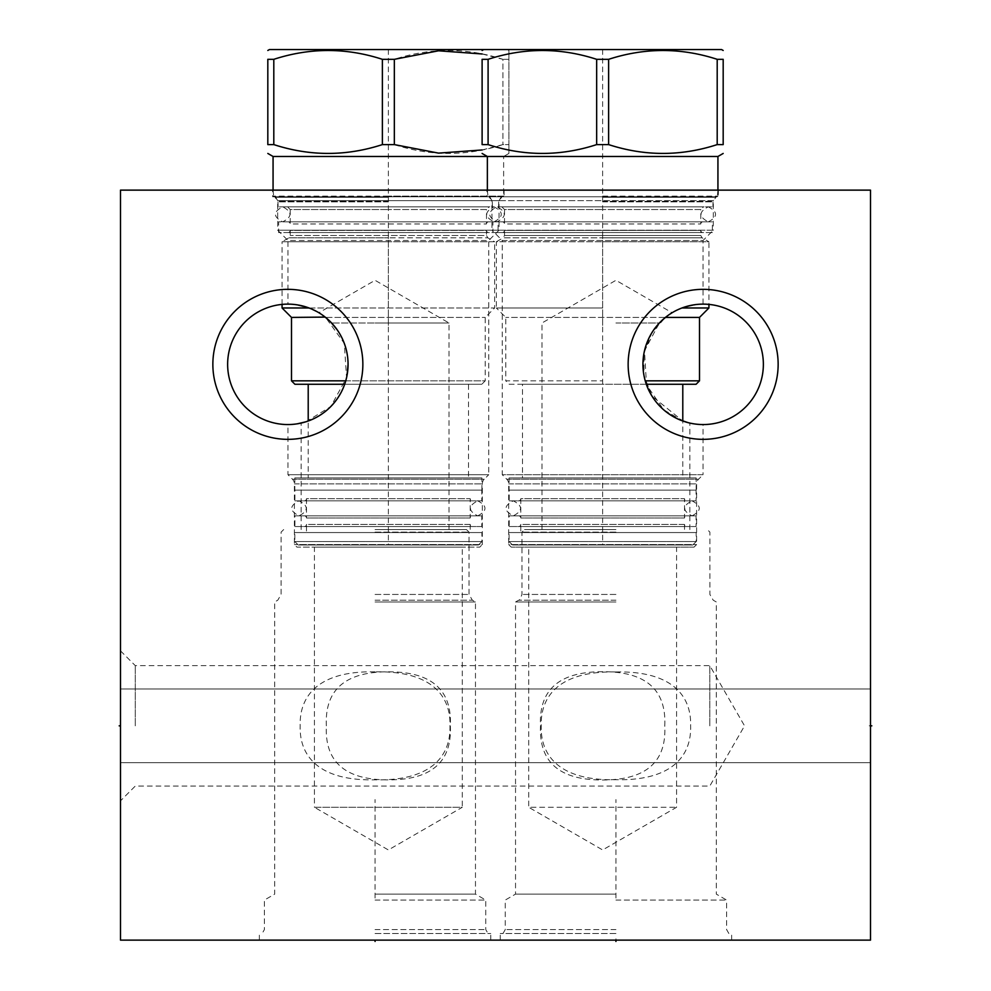 <?xml version="1.0" encoding="UTF-8"?>
<svg xmlns="http://www.w3.org/2000/svg" width="991" height="991" viewBox="0 0 991 991"><rect width="100%" height="100%" fill="white"/><g stroke="black" fill="none" stroke-linecap="round" stroke-linejoin="round"><path stroke-width="0.74" stroke-dasharray="4.96 3.72" d="M120.493 190.123L120.493 940.137L870.507 940.137L870.507 190.123L120.493 190.123M287.848 289.335A75.006 75.006 0 0 0 212.854 364.341A75.006 75.006 0 0 0 287.848 439.347A75.006 75.006 0 0 0 362.855 364.341A75.006 75.006 0 0 0 287.848 289.335M703.152 289.335A75.006 75.006 0 0 0 628.145 364.341A75.006 75.006 0 0 0 703.152 439.347A75.006 75.006 0 0 0 778.146 364.341A75.006 75.006 0 0 0 703.152 289.335M120.493 725.846L120.493 650.839L120.493 800.852L120.493 688.993L120.493 762.698L120.493 688.993L120.493 762.698L120.493 725.846L121.806 725.846L120.493 725.846M272.636 190.123L504.072 190.123L272.636 190.123L272.636 196.763L504.072 196.763L272.636 196.763M486.928 190.123L718.364 190.123L486.928 190.123L486.928 196.763L718.364 196.763L486.928 196.763M870.507 725.846L870.507 688.993L870.507 762.698L870.507 688.993L870.507 762.698L870.507 725.846L869.194 725.846L870.507 725.846M375.069 940.137L490.78 940.137L375.069 940.137L375.069 938.824L375.069 940.137M615.931 940.137L500.22 940.137L731.643 940.137L615.931 940.137L615.931 938.824L615.931 940.137M348.064 364.341L347.952 368.057M347.048 375.416L346.255 378.996L347.048 375.416M345.264 382.489L344.088 385.883L345.264 382.489M342.725 389.153L341.449 391.779M341.189 392.275L339.529 395.26M335.813 400.748L333.818 403.238L335.813 400.748M328.219 409.023L329.619 407.71M317.962 416.493L325.234 411.55M324.553 412.083L322.992 413.235M320.762 414.771L318.532 416.158M305.129 422.03L303.841 422.389L305.129 422.03M303.828 422.401L302.874 422.649L303.828 422.401M302.788 422.674L301.177 423.058L302.788 422.674M307.445 421.274L309.13 420.667M311.05 419.911L312.97 419.069M331.997 405.294L333.397 403.733M337.758 398.035L343.233 388.001M287.848 304.126A60.216 60.216 0 0 1 348.064 364.341A60.216 60.216 0 0 1 287.848 424.557A60.216 60.216 0 0 1 227.633 364.341A60.216 60.216 0 0 1 287.848 304.126M287.96 424.557L290.586 424.495L287.96 424.557L287.96 474.701L292.444 479.186A6.64 6.64 0 0 1 294.389 483.881L294.389 544.555L296.966 547.131L479.755 547.131L296.966 547.131M290.648 424.495L292.134 424.408L290.648 424.495M293.918 424.247L295.95 424.012L293.918 424.247M305.885 421.794L330.771 406.57L346.553 377.757L344.323 343.431L325.581 317.417L485.218 317.417L291.503 317.417M325.184 317.095L324.268 316.377M311.422 308.932L294.897 304.534L287.96 304.126L294.897 304.534L311.422 308.932M324.85 316.835L326.386 318.074M327.364 318.904L329.792 321.121M332.121 323.512L334.339 326.064M336.432 328.752L338.389 331.601M339.752 333.806L340.21 334.611M341.883 337.745L342.552 339.157M343.369 341.028L344.67 344.397M345.772 347.878L346.664 351.433M347.345 355.075L347.804 358.754M348.002 361.566L348.039 362.458M348.039 366.187L347.816 369.891M347.358 373.582L346.677 377.212M345.785 380.779L345.5 381.733M294.922 384.273L481.787 384.273L344.67 384.273L343.382 387.63M341.895 390.9L340.235 394.034M338.426 397.032L336.457 399.881M332.332 404.923L329.792 407.549M329.099 408.218L327.414 409.729M324.862 411.835L321.988 413.941M319.622 415.489L316.922 417.075M316.872 417.1L314.184 418.487M311.657 419.651L310.443 420.159M309.081 420.692L305.785 421.819M298.217 423.653L297.548 423.764M347.668 357.417L347.172 353.998L347.668 357.417M346.491 350.628L346.156 349.278L346.491 350.628M345.624 347.333L344.583 344.137L345.624 347.333M341.201 336.407L339.554 333.459M337.225 329.867L336.333 328.628M335.429 327.426L331.613 322.979L375.069 322.979L331.613 322.979L328.95 320.328L330.598 321.926M375.069 529.553L466.464 529.553L375.069 529.553M326.497 318.161L324.689 316.711M323.289 315.658L322.211 314.89M321.802 314.605L320.477 313.726M375.069 322.979L448.997 322.979L375.069 322.979M375.069 532.13L469.04 532.13L375.069 532.13M375.069 601.983L475.469 601.983L375.069 601.983M375.069 671.861C319.709 670.634 299.245 694.964 300.174 725.846C299.245 756.728 319.709 781.057 375.069 779.83C430.441 781.057 450.893 756.728 449.964 725.846C450.893 694.964 430.441 670.634 375.069 671.861M375.069 894.13L475.469 894.13L375.069 894.13M664.775 725.846C666.472 689.005 645.054 670.969 600.534 671.725C558.726 672.245 538.72 690.281 540.516 725.846C538.819 762.686 560.237 780.735 604.758 779.967C646.566 779.459 666.571 761.41 664.775 725.846M709.791 725.846L709.791 665.63L709.791 725.846M615.931 671.972C671.18 670.796 691.557 695.087 690.628 725.846C691.557 756.604 671.18 780.896 615.931 779.719C560.683 780.896 540.306 756.604 541.235 725.846C540.306 695.087 560.683 670.796 615.931 671.972M326.361 725.846C324.639 689.748 345.302 671.737 388.361 671.811C431.407 671.737 452.069 689.748 450.348 725.846C452.069 761.943 431.407 779.954 388.361 779.88C345.302 779.954 324.639 761.943 326.361 725.846M135.284 725.846L135.284 665.63L135.284 725.846M528.711 547.131L676.568 547.131L676.568 807.281L602.639 849.956L528.711 807.281L676.568 807.281L528.711 807.281L528.711 547.131L676.568 547.131M375.069 900.063L485.751 900.063L375.069 900.063M375.069 929.595L485.751 929.595L375.069 929.595M375.069 933.497L490.78 933.497L375.069 933.497M462.289 547.131L314.432 547.131L314.432 807.281L462.289 807.281L388.361 849.956L314.432 807.281L462.289 807.281L462.289 547.131L314.432 547.131M275.424 196.763L501.285 196.763L275.424 196.763L277.678 200.665L277.678 230.197L287.96 240.479L488.749 240.479L488.749 474.701L287.96 474.701L488.749 474.701L484.265 479.186A6.64 6.64 0 0 0 482.32 483.881L482.32 544.555L294.389 544.555L482.32 544.555L479.755 547.131M501.285 196.763L499.03 200.665L277.678 200.665L499.03 200.665L499.03 230.197L277.678 230.197L499.03 230.197L488.749 240.479L287.96 240.479L287.96 304.126M504.072 190.123L504.072 196.763M615.931 601.983L515.531 601.983L615.931 601.983M615.931 894.13L515.531 894.13L615.931 894.13M615.931 900.063L726.614 900.063L615.931 900.063M615.931 929.595L505.249 929.595L615.931 929.595M615.931 933.497L500.22 933.497L615.931 933.497M615.931 532.13L521.96 532.13L615.931 532.13M615.931 529.553L524.536 529.553L615.931 529.553M615.931 322.979L659.387 322.979C642.255 338.55 636.903 374.548 651.855 395.88C664.267 417.57 689.922 423.442 689.86 423.07C689.922 423.442 664.267 417.57 651.855 395.88C636.903 374.548 642.255 338.55 659.387 322.979L615.931 322.979M689.86 529.553L689.86 423.07L684.038 421.448M683.468 421.249L663.71 409.84L646.528 384.842L644.472 350.802L659.387 322.979C675.082 309.725 675.082 309.725 659.387 322.979C675.082 309.725 675.082 309.725 659.387 322.979M703.04 304.126L696.946 304.448L681.944 307.978L696.946 304.448L703.04 304.126L703.04 240.479L502.251 240.479L502.251 474.701L703.04 474.701L698.556 479.186A6.64 6.64 0 0 0 696.611 483.881L696.611 544.555L694.034 547.131L511.245 547.131L694.034 547.131M680.631 308.498L679.851 308.808M677.113 310.047L674.735 311.248M674.388 311.434L671.7 312.983M669.061 314.704L666.485 316.563M699.497 317.417L505.782 317.417L665.419 317.417L651.867 332.778L643.977 353.205L644.014 375.713L651.991 396.103L682.787 421.014L682.787 477.91L522.505 477.91L522.505 384.273L682.787 384.273L522.505 384.273M643.048 368.008L643.048 360.674M643.927 353.428L644.695 349.873M645.661 346.392L646.838 343.01M647.854 340.508L648.188 339.727M649.724 336.556L651.421 333.521M653.255 330.622L655.249 327.848M659.585 322.769L661.914 320.452M666.819 316.315L669.383 314.481M672.009 312.797L674.685 311.273M675.552 310.815L677.386 309.91M680.111 308.709L680.953 308.362M703.152 304.126A60.216 60.216 0 0 0 642.936 364.341A60.216 60.216 0 0 0 703.152 424.557A60.216 60.216 0 0 0 763.367 364.341A60.216 60.216 0 0 0 703.152 304.126M688.485 422.748L690.962 423.306M695.447 424.061L697.391 424.284M699.076 424.421L703.04 424.557L703.04 474.701L502.251 474.701L506.735 479.186A6.64 6.64 0 0 1 508.68 483.881L508.68 544.555L696.611 544.555L508.68 544.555L511.245 547.131M701.603 424.532L703.04 424.557M701.517 424.532L698.977 424.408M697.255 424.272L695.261 424.037M690.677 423.256L688.163 422.661M680.136 419.986L677.41 418.784M674.71 417.422L672.034 415.898M666.819 412.367L664.329 410.373M659.585 405.914L657.367 403.461M655.249 400.835L654.357 399.633M653.267 398.085L651.421 395.174M649.724 392.139L648.201 388.968M646.838 385.685L646.59 385.028M645.674 382.291L644.695 378.81M643.927 375.255L643.382 371.65M502.251 240.479L703.04 240.479L713.322 230.197L491.97 230.197L502.251 240.479M491.97 230.197L713.322 230.197L713.322 200.665L491.97 200.665L491.97 230.197M491.97 200.665L713.322 200.665L715.576 196.763L489.715 196.763L491.97 200.665M489.715 196.763L715.576 196.763M718.364 190.123L718.364 196.763M498.077 221.835L278.644 221.835L498.077 221.835L498.077 232.551L278.644 232.551L278.644 221.835M288.071 221.835L488.637 221.835L288.071 221.835A2.143 2.143 0 0 1 290.214 223.978L486.494 223.978L290.214 223.978L290.214 209.522L388.361 209.522L290.214 209.522L287.539 206.834L489.182 206.834L287.539 206.834M498.077 232.551L278.644 232.551M488.637 232.551L288.071 232.551L488.637 232.551A2.143 2.143 0 0 1 486.494 230.407L290.214 230.407A2.143 2.143 0 0 1 288.071 232.551M282.063 304.398L282.063 241.754L388.361 241.754L282.063 241.754L288.876 237.828L388.361 237.828L288.876 237.828L290.214 235.511L290.214 230.407L486.494 230.407L486.494 235.511L290.214 235.511L486.494 235.511L487.845 237.828L388.361 237.828L487.845 237.828L494.645 241.754L388.361 241.754L494.645 241.754L494.645 307.978L282.063 307.978M309.056 307.978L494.645 307.978L485.218 317.417L485.218 380.841L291.503 380.841M345.76 380.841L485.218 380.841L481.787 384.273M468.495 384.273L308.213 384.273L468.495 384.273L468.495 477.91L308.213 477.91L308.213 421.014M468.495 477.91L308.213 477.91M481.899 477.91L294.822 477.91L481.899 477.91L481.899 490.124L294.822 490.124L294.822 477.91M294.822 490.124L481.899 490.124M481.787 490.124L294.922 490.124L481.787 490.124L481.787 500.839L294.922 500.839L294.922 490.124M481.787 500.839L294.922 500.839M472.36 500.839L304.348 500.839L472.36 500.839A2.143 2.143 0 0 1 470.217 498.696L306.492 498.696A2.143 2.143 0 0 1 304.348 500.839M306.492 498.696L306.492 517.983L470.217 517.983L306.492 517.983A2.143 2.143 0 0 0 304.348 515.84L472.36 515.84A2.143 2.143 0 0 0 470.217 517.983L470.217 498.696L306.492 498.696M472.36 515.84L304.348 515.84M481.787 515.84L294.922 515.84L481.787 515.84L481.787 526.555L294.922 526.555L294.922 515.84M481.787 526.555L294.922 526.555M472.36 526.555L304.348 526.555L472.36 526.555A2.143 2.143 0 0 1 470.217 524.412L306.492 524.412A2.143 2.143 0 0 1 304.348 526.555M470.217 524.412L470.217 532.563L306.492 532.563L306.492 524.412L470.217 524.412M470.217 532.563L306.492 532.563M481.899 532.563L294.822 532.563L481.899 532.563L481.899 541.557L294.822 541.557L294.822 532.563M478.467 544.988L481.899 541.557L294.822 541.557L298.241 544.988L478.467 544.988L298.241 544.988M488.637 221.835A2.143 2.143 0 0 0 486.494 223.978L486.494 209.522L388.361 209.522L486.494 209.522L489.182 206.834M388.361 206.834L278.099 206.834L388.361 206.834M388.361 196.763L273.714 196.763L388.361 196.763M502.994 196.763L503.639 196.119L388.361 196.119L503.639 196.119L503.639 156.479L273.07 156.479M508.891 153.456L503.639 156.479L487.361 156.479L717.93 156.479M482.109 149.963L502.908 144.599L508.891 144.599L502.908 144.599C466.724 156.355 430.528 156.355 394.331 144.599L394.331 59.324L382.377 59.324C346.181 47.568 309.997 47.568 273.801 59.324L267.818 59.324L267.818 144.599L273.801 144.599L273.801 59.324M382.377 59.324L382.377 144.599L394.331 144.599M508.891 144.599C508.891 156.355 508.891 156.355 508.891 144.599C508.891 156.355 508.891 156.355 508.891 144.599L508.891 59.324C508.891 47.568 508.891 47.568 508.891 59.324C508.891 47.568 508.891 47.568 508.891 59.324L502.908 59.324L508.891 59.324L508.891 144.599M482.109 53.972L502.908 59.324L502.908 144.599L502.908 59.324C466.724 47.568 430.528 47.568 394.331 59.324M721.572 49.55L269.428 49.55M382.377 144.599C346.181 156.355 309.997 156.355 273.801 144.599M494.001 221.835C503.676 216.843 503.676 211.839 494.001 206.834L282.708 206.834C292.382 211.839 292.382 216.843 282.708 221.835C273.033 216.843 273.033 211.839 282.708 206.834L494.001 206.834C484.326 211.839 484.326 216.843 494.001 221.835L282.708 221.835L494.001 221.835M477.712 515.84C487.386 510.848 487.386 505.844 477.712 500.839L298.997 500.839C308.672 505.844 308.672 510.848 298.997 515.84C289.322 510.848 289.322 505.844 298.997 500.839L477.712 500.839C468.037 505.844 468.037 510.848 477.712 515.84L298.997 515.84L477.712 515.84M712.356 221.835L492.923 221.835L712.356 221.835L712.356 232.551L492.923 232.551L492.923 221.835M502.363 221.835L702.929 221.835L502.363 221.835A2.143 2.143 0 0 1 504.506 223.978L700.786 223.978L504.506 223.978L504.506 209.522L602.639 209.522L504.506 209.522L501.818 206.834L703.461 206.834L501.818 206.834M712.356 232.551L492.923 232.551M702.929 232.551L502.363 232.551L702.929 232.551A2.143 2.143 0 0 1 700.786 230.407L504.506 230.407A2.143 2.143 0 0 1 502.363 232.551M509.213 384.273L602.639 384.273L509.213 384.273L505.782 380.841L602.639 380.841L505.782 380.841L505.782 317.417L496.355 307.978L602.639 307.978L496.355 307.978L496.355 241.754L602.639 241.754L496.355 241.754L503.155 237.828L602.639 237.828L503.155 237.828L504.506 235.511L504.506 230.407L700.786 230.407L700.786 235.511L504.506 235.511L700.786 235.511L702.123 237.828L602.639 237.828L702.123 237.828L708.937 241.754L602.639 241.754L708.937 241.754L708.937 304.398M681.944 307.978L708.937 307.978M696.078 384.273L646.33 384.273M699.497 380.841L645.24 380.841M682.787 477.91L522.505 477.91M696.178 477.91L509.101 477.91L696.178 477.91L696.178 490.124L509.101 490.124L509.101 477.91M509.101 490.124L696.178 490.124M696.078 490.124L509.213 490.124L696.078 490.124L696.078 500.839L509.213 500.839L509.213 490.124M696.078 500.839L509.213 500.839M686.652 500.839L518.64 500.839L686.652 500.839A2.143 2.143 0 0 1 684.508 498.696L520.783 498.696A2.143 2.143 0 0 1 518.64 500.839M520.783 498.696L520.783 517.983L684.508 517.983L520.783 517.983A2.143 2.143 0 0 0 518.64 515.84L686.652 515.84A2.143 2.143 0 0 0 684.508 517.983L684.508 498.696L520.783 498.696M686.652 515.84L518.64 515.84M696.078 515.84L509.213 515.84L696.078 515.84L696.078 526.555L509.213 526.555L509.213 515.84M696.078 526.555L509.213 526.555M686.652 526.555L518.64 526.555L686.652 526.555A2.143 2.143 0 0 1 684.508 524.412L520.783 524.412A2.143 2.143 0 0 1 518.64 526.555M684.508 524.412L684.508 532.563L520.783 532.563L520.783 524.412L684.508 524.412M684.508 532.563L520.783 532.563M696.178 532.563L509.101 532.563L696.178 532.563L696.178 541.557L509.101 541.557L509.101 532.563M692.759 544.988L696.178 541.557L509.101 541.557L512.533 544.988L692.759 544.988L512.533 544.988M702.929 221.835A2.143 2.143 0 0 0 700.786 223.978L700.786 209.522L602.639 209.522L700.786 209.522L703.461 206.834M602.639 206.834L712.901 206.834L602.639 206.834M602.639 196.763L717.286 196.763L602.639 196.763M596.669 59.324L596.669 144.599L608.623 144.599L608.623 59.324L596.669 59.324C560.472 47.568 524.276 47.568 488.092 59.324L482.109 59.324L482.109 144.599L488.092 144.599L488.092 59.324M717.199 144.599L717.199 59.324L723.182 59.324L723.182 144.599L717.199 144.599C681.003 156.355 644.819 156.355 608.623 144.599M596.669 144.599C560.472 156.355 524.276 156.355 488.092 144.599M717.199 59.324C681.003 47.568 644.819 47.568 608.623 59.324M708.292 221.835C717.967 216.843 717.967 211.839 708.292 206.834L496.999 206.834C506.674 211.839 506.674 216.843 496.999 221.835C487.324 216.843 487.324 211.839 496.999 206.834L708.292 206.834C698.618 211.839 698.618 216.843 708.292 221.835L496.999 221.835L708.292 221.835M692.003 515.84C701.678 510.848 701.678 505.844 692.003 500.839L513.288 500.839C522.963 505.844 522.963 510.848 513.288 515.84C503.614 510.848 503.614 505.844 513.288 500.839L692.003 500.839C682.328 505.844 682.328 510.848 692.003 515.84L513.288 515.84L692.003 515.84M375.069 898.019L375.069 799.564M615.931 898.019L615.931 799.564M806.302 940.137L720.42 940.137L806.302 940.137M774.38 940.137L763.367 940.137M744.377 940.137L768.867 940.137M759.688 940.137L767.034 940.137M701.64 940.137L675.936 940.137M635.281 940.137L625.482 940.137L635.281 940.137M619.363 940.137L645.079 940.137L619.363 940.137M703.152 940.137L728.856 940.137L703.152 940.137M313.565 940.137L287.848 940.137L313.565 940.137M172.991 940.137L147.275 940.137M388.361 191.436L388.361 188.81L388.361 191.436M388.361 233.727L388.361 330.697M244.777 190.123L227.633 190.123M249.063 190.123L223.359 190.123L249.063 190.123M602.639 191.436L602.639 188.81L602.639 191.436M602.639 233.727L602.639 330.697M769.784 190.123L748.366 190.123M388.361 49.55L388.361 544.988M602.639 49.55L602.639 544.988M375.069 594.439L469.04 594.439L375.069 594.439M375.069 600.199L472.36 600.199L375.069 600.199M294.389 483.881L482.32 483.881L294.389 483.881M292.444 479.186L484.265 479.186L292.444 479.186M615.931 600.199L518.64 600.199L615.931 600.199M615.931 594.439L521.96 594.439L615.931 594.439M506.735 479.186L698.556 479.186L506.735 479.186M508.68 483.881L696.611 483.881L508.68 483.881M388.361 201.879L278.099 201.879L388.361 201.879M388.361 201.346L277.963 201.346L388.361 201.346M388.361 197.308L275.622 197.308L388.361 197.308M388.361 196.119L273.07 196.119L388.361 196.119M602.639 201.879L712.901 201.879L602.639 201.879M602.639 201.346L713.037 201.346L602.639 201.346M602.639 197.308L715.378 197.308L602.639 197.308M602.639 196.119L717.93 196.119L602.639 196.119M301.14 529.553L301.14 423.07M448.997 529.553L448.997 322.979L375.069 280.304L318.891 312.735M466.464 529.553L469.04 532.13L469.04 594.439L472.36 600.199L475.469 601.983L475.469 894.13L485.751 900.063L485.751 929.595L488.006 933.497M283.674 529.553L281.11 532.13L281.11 594.439L277.777 600.199L274.68 601.983L274.68 894.13L264.386 900.063L264.386 929.595L262.144 933.497M120.493 650.839L135.284 665.63L709.791 665.63L744.551 725.846L709.791 786.061L135.284 786.061L120.493 800.852M490.78 940.137L490.78 933.497M259.357 940.137L259.357 933.497M502.994 933.497L505.249 929.595L505.249 900.063L515.531 894.13L515.531 601.983L518.64 600.199C519.135 600.955 520.238 599.035 521.96 594.439L521.96 532.13L524.536 529.553M728.856 933.497L726.614 929.595L726.614 900.063L716.32 894.13L716.32 601.983L713.223 600.199L709.89 594.439L709.89 532.13L707.326 529.553M731.643 940.137L731.643 933.497M500.22 940.137L500.22 933.497M542.003 529.553L542.003 322.979L615.931 280.304L672.109 312.735M120.493 688.993L870.507 688.993L120.493 688.993M120.493 762.698L870.507 762.698L120.493 762.698M278.099 206.834L277.963 201.346L274.705 196.763M498.609 206.834L498.746 201.346L502.016 196.763M273.07 190.123L273.714 196.763M507.281 49.55L508.891 50.479M492.391 206.834L492.254 201.346L488.984 196.763M712.901 206.834L713.037 201.346L716.295 196.763M717.93 190.123L717.286 196.763M487.361 190.123L488.006 196.763"/><path stroke-width="1.49" d="M120.493 190.123L120.493 940.137L870.507 940.137L870.507 190.123L120.493 190.123M212.854 364.341A75.006 75.006 0 0 1 287.848 289.335A75.006 75.006 0 0 1 362.855 364.341A75.006 75.006 0 0 1 287.848 439.347A75.006 75.006 0 0 1 212.854 364.341M628.145 364.341A75.006 75.006 0 0 1 703.152 289.335A75.006 75.006 0 0 1 778.146 364.341A75.006 75.006 0 0 1 703.152 439.347A75.006 75.006 0 0 1 628.145 364.341M227.633 364.341A60.216 60.216 0 0 1 287.848 304.126A60.216 60.216 0 0 1 348.064 364.341A60.216 60.216 0 0 1 287.848 424.557A60.216 60.216 0 0 1 227.633 364.341M347.952 368.057L347.048 375.416L348.064 364.341M346.255 378.996L345.264 382.489L346.255 378.996M343.233 388.001L342.725 389.153M339.529 395.26L337.758 398.035M333.397 403.733L331.997 405.294M329.619 407.71L328.219 409.023M325.234 411.55L324.553 412.083M322.992 413.235L320.762 414.771M316.34 417.384L314.197 418.487L316.34 417.384M313.466 418.834L312.685 419.205M312.128 419.453L308.312 420.977M308.028 421.076L306.628 421.559M306.566 421.571L307.445 421.274M309.13 420.667L309.873 420.382M310.158 420.271L311.05 419.911M312.97 419.069L313.751 418.71M292.134 424.408L293.918 424.247L292.134 424.408M297.548 423.764L305.885 421.794M345.5 381.733L344.682 384.26L294.922 384.273L291.503 380.841L291.503 317.417L325.184 317.095M324.268 316.377L322.459 315.064M316.922 311.608L311.422 308.932L316.922 311.608M322.261 314.927L324.85 316.835M321.815 314.618L327.364 318.904M329.792 321.121L332.121 323.512M334.339 326.064L336.432 328.752M338.389 331.601L339.752 333.806M340.21 334.611L341.883 337.745M342.552 339.157L343.369 341.028M344.67 344.397L345.772 347.878M346.664 351.433L347.345 355.075M347.804 358.754L348.002 361.566M348.039 362.458L348.039 366.187M347.816 369.891L347.358 373.582M346.677 377.212L345.785 380.779M343.382 387.63L341.895 390.9M340.235 394.034L338.426 397.032M336.457 399.881L332.332 404.923M329.792 407.549L329.099 408.218M327.414 409.729L324.862 411.835M321.988 413.941L319.622 415.489M314.184 418.487L311.657 419.651M310.443 420.159L309.081 420.692M305.785 421.819L298.217 423.653M347.965 360.873L347.668 357.417L347.965 360.873M347.172 353.998L346.491 350.628L347.172 353.998M346.156 349.278L345.624 347.333L346.156 349.278M340.631 335.354L341.201 336.407M339.554 333.459L340.545 335.181M336.333 328.628L335.429 327.426M330.598 321.926L337.225 329.867M328.95 320.328L327.662 319.152L328.95 320.328M324.689 316.711L323.97 316.154M321.778 314.593L320.824 313.961M679.851 308.808L677.113 310.047M671.7 312.983L669.061 314.704M666.485 316.563L665.419 317.417L699.497 317.417L708.937 307.978L681.944 307.978M643.048 360.674L643.927 353.428M644.695 349.873L645.661 346.392M646.838 343.01L647.854 340.508M648.188 339.727L649.724 336.556M651.421 333.521L653.255 330.622M655.249 327.848L659.585 322.769M661.914 320.452L664.329 318.309M664.404 318.235L666.819 316.315M669.383 314.481L672.009 312.797M674.685 311.273L675.552 310.815M677.386 309.91L680.111 308.709M642.936 364.341A60.216 60.216 0 0 1 703.152 304.126A60.216 60.216 0 0 1 763.367 364.341A60.216 60.216 0 0 1 703.152 424.557A60.216 60.216 0 0 1 642.936 364.341M682.787 384.273L682.787 421.014L688.485 422.748M690.962 423.306L693.291 423.739M693.65 423.801L695.447 424.061M697.391 424.284L699.076 424.421M698.977 424.408L697.255 424.272M695.261 424.037L693.378 423.764M693.056 423.702L690.677 423.256M688.163 422.661L680.136 419.986M677.41 418.784L674.71 417.422M672.034 415.898L666.819 412.367M664.329 410.373L662.36 408.639M661.914 408.218L659.585 405.914M657.367 403.461L655.249 400.835M654.357 399.633L653.267 398.085M651.421 395.174L649.724 392.139M648.201 388.968L646.838 385.685M646.59 385.028L645.674 382.291M644.695 378.81L643.927 375.255M643.382 371.65L643.048 368.008M291.503 317.417L282.063 307.978L309.056 307.978M291.503 380.841L345.76 380.841M308.213 384.273L308.213 421.014M273.07 190.123L273.07 156.479L717.93 156.479L723.182 153.456M273.801 144.599L273.801 59.324L267.818 59.324C267.818 47.568 267.818 47.568 267.818 59.324C267.818 47.568 267.818 47.568 267.818 59.324L267.818 144.599C267.818 156.355 267.818 156.355 267.818 144.599C267.818 156.355 267.818 156.355 267.818 144.599L273.801 144.599C309.997 156.355 346.181 156.355 382.377 144.599L394.331 144.599L438.555 153.122L482.109 149.963M394.331 144.599L394.331 59.324L438.555 50.801L482.109 53.972M382.377 144.599L382.377 59.324L394.331 59.324M273.801 59.324C309.997 47.568 346.181 47.568 382.377 59.324M267.818 50.479L269.428 49.55L721.572 49.55L723.182 50.479M646.33 384.273L696.078 384.273L699.497 380.841L699.497 317.417M645.24 380.841L699.497 380.841M723.182 144.599L717.199 144.599L717.199 59.324L723.182 59.324C723.182 47.568 723.182 47.568 723.182 59.324C723.182 47.568 723.182 47.568 723.182 59.324L723.182 144.599C723.182 156.355 723.182 156.355 723.182 144.599C723.182 156.355 723.182 156.355 723.182 144.599M488.092 144.599L488.092 59.324L482.109 59.324C482.109 47.568 482.109 47.568 482.109 59.324C482.109 47.568 482.109 47.568 482.109 59.324L482.109 144.599C482.109 156.355 482.109 156.355 482.109 144.599C482.109 156.355 482.109 156.355 482.109 144.599L488.092 144.599C524.276 156.355 560.472 156.355 596.669 144.599L608.623 144.599C644.819 156.355 681.003 156.355 717.199 144.599M608.623 144.599L608.623 59.324C644.819 47.568 681.003 47.568 717.199 59.324M596.669 144.599L596.669 59.324L608.623 59.324M488.092 59.324C524.276 47.568 560.472 47.568 596.669 59.324M120.493 725.846L119.18 725.846L120.493 725.846M870.507 725.846L871.82 725.846L870.507 725.846M375.069 940.137L375.069 941.45L375.069 940.137M615.931 940.137L615.931 941.45L615.931 940.137M282.063 307.978L282.063 304.398M273.07 156.479L267.818 153.456M708.937 307.978L708.937 304.398M487.361 190.123L487.361 156.479L482.109 153.456M717.93 190.123L717.93 156.479M483.719 49.55L482.109 50.479"/></g></svg>
